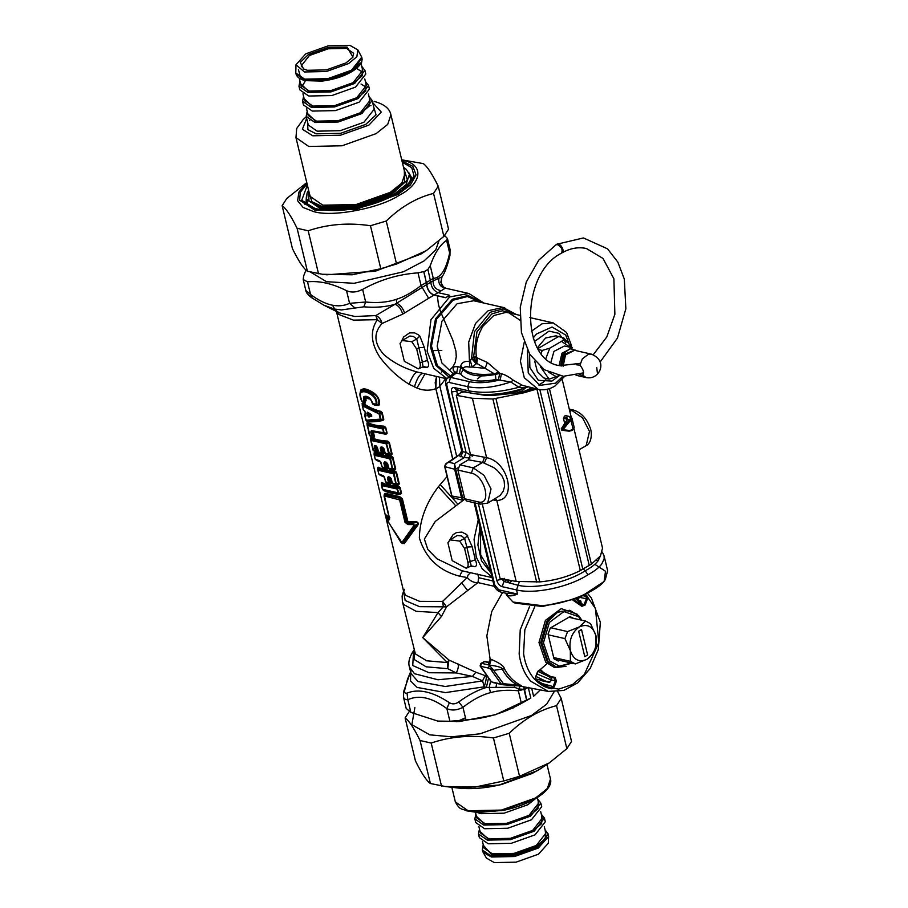 <?xml version="1.0" encoding="UTF-8"?>
<svg xmlns="http://www.w3.org/2000/svg" width="908" height="908" viewBox="0 0 908 908"><rect width="100%" height="100%" fill="white"/><g stroke="black" fill="none" stroke-linecap="round" stroke-linejoin="round"><path stroke-width="1.36" d="M463.784 499.888L435.261 521.453L424.365 539.068L427.838 549.51L436.998 558.829L461.877 570.746L492.125 577.601M467.904 562.37C468.539 565.446 467.961 567.409 466.179 568.238L471.241 565.968L466.179 568.238L452.195 560.656L447.905 542.802L450.028 539.885L459.652 541.066L464.555 548.443L467.904 562.37L475.338 559.839C476.927 563.596 476.87 565.877 475.168 566.671L469.947 566.547M449.449 540.374L453.047 534.71L456.508 532.553L461.9 532.099L466.746 534.585L472.205 546.786L475.338 559.839M506.244 593.299L507.833 595.421C509.978 596.329 513.213 595.886 517.526 594.07L506.289 593.287M475.077 502.964L494.803 585.127L498.753 589.803L517.526 594.07L516.538 589.939C534.664 594.468 568.941 587.181 588.032 574.741L585.195 570.803C567.194 582.595 534.914 589.496 517.832 585.217L503.997 581.472L501.761 578.759M583.311 569.021L585.195 570.803C591.131 567.602 595.41 564.311 598.02 560.906L596.454 560.304M513.236 313.816L502.419 310.763L491.727 313.975L476.95 331.829L473.613 356.708L474.453 358.297L476.598 357.616L476.745 363.336L472.126 357.854L473.613 356.708L476.371 356.776L476.598 357.616L487.312 362.451L498.481 372.042L499.706 373.392L495.416 374.459L495.916 379.521C478.278 382.711 466.53 380.883 460.685 374.051L454.829 372.62L447.837 377.91C445.987 379.158 445.34 381.53 445.896 385.026L461.707 450.913L461.014 453.728L461.968 453.047M524.177 342.543L520.409 361.191L524.291 377.773L538.149 389.282L522.52 385.378L513.27 380.202C508.673 376.661 504.723 374.516 501.432 373.778L500.206 379.85C488.209 382.881 477.926 383.482 469.379 381.666L450.618 377.399L447.837 377.91M538.716 384.981L543.381 382.12L546.275 378.806M513.27 380.202L510.739 381.973L495.916 379.521M521.283 384.867L518.899 387.262L510.739 381.973C494.122 387.546 479.787 389.112 467.745 386.683L469.379 381.666M527.877 386.944L527.775 386.99C506.721 394.14 487.698 396.172 470.696 393.062L470.73 393.062M528.184 386.74C526.254 387.614 523.156 387.795 518.899 387.262C499.525 392.404 482.806 393.584 468.732 390.815L470.696 393.062L456.27 389.782L454.306 387.546L468.732 390.815L467.745 386.683L448.972 382.427L450.618 377.399L456.701 372.734L457.95 366.719L454.511 366.719L453.103 367.876L453.24 370.158L454.636 372.03M472.33 456.156L466.11 452.422L451.56 391.995L456.724 391.144L457.916 389.532M519.251 581.926L516.538 589.939L502.113 586.659C499.593 585.774 497.822 583.674 496.789 580.382L502.941 578.986M502.113 586.659L503.997 581.472L507.3 579.792M505.813 580.484L504.167 578.317M479.764 394.344L489.696 395.139L501.738 394.401L517.923 391.223L522.214 388.84M518.638 389.884L518.82 390.973L523.133 391.961M523.235 391.904L531.748 387.829M474.453 358.297L476.745 363.336L477.619 357.911M469.788 367.138L469.47 361.498L470.344 360.771L472.194 367.07L485.144 368.353L495.416 374.459C479.356 377.433 468.641 375.787 463.25 369.499L463.148 368.569C463.863 366.809 466.076 366.333 469.788 367.138L472.194 367.07L476.745 363.336L485.144 368.353L487.312 362.451M462.705 498.061L461.616 498.231L463.159 499.752L462.683 497.936L451.923 496.029L453.183 497.777L462.615 500.251L464.919 499.309M461.593 498.14L454.658 469.243L455.737 469.027L454.477 463.579L448.927 462.32L461.809 453.137M451.923 496.029L445.011 466.701L454.658 469.243L454.477 463.579L464.283 457.632L458.903 455.691L461.707 450.913M464.351 497.085L462.683 497.936L455.737 469.027M448.972 382.427C447.213 382.257 446.532 383.358 446.94 385.752L462.762 451.673L466.065 452.411L464.283 457.632L470.094 457.927M476.201 363.915L471.524 358.376L472.126 357.854M460.685 374.051L463.25 369.499L460.696 367.331L460.731 365.992L463.148 368.569C468.392 373.767 478.981 375.503 494.917 373.767L498.481 372.042M511.828 580.632L509.706 582.766L505.938 579.542M501.432 373.778L499.706 373.392L498.481 379.465M521.09 391.564L525.789 387.682M444.965 467.053L444.965 467.053C444.965 464.635 446.293 463.057 448.927 462.32L446.623 463.216L461.162 453.557M460.878 456.86L462.762 451.673L461.775 451.072M470.344 360.771L471.524 358.376L474.498 331.613L490.263 312.239L503.236 308.902L515.778 314.395M457.95 366.719L460.696 367.331L459.437 373.358M505.983 593.242L506.403 594.978L512.997 602.038L541.259 605.579C564.47 604.91 599.711 590.518 605.352 579.406L607.634 570.678L604.07 555.832M512.997 602.038L515.12 603.094L542.292 606.499L578.986 598.02L603.548 581.869L605.352 579.406M444.92 466.201L446.623 463.216M460.731 365.992C461.866 362.36 464.783 360.862 469.47 361.498L468.687 342.1L475.531 323.464L488.118 310.752L502.953 307.46L516.414 314.543M449.789 369.987L452.899 366.843L455.237 362.406L456.281 356.538L455.918 351.124L452.786 340.08L440.323 311.126L438.394 304.328L437.361 295.826M446.373 288.506L445.124 288.301L437.962 292.739M444.591 235.535L447.44 238.498L446.6 240.348C440.142 244.627 434.694 253.094 430.233 265.726L427.918 269.46L423.934 271.787L426.783 284.567C427.464 289.788 429.904 293.261 434.103 294.986L445.703 297.62L449.687 295.293L445.737 297.733L433.979 295.066L402.664 314.145L381.984 323.543C373.358 333.1 373.971 343.417 383.789 354.506C393.266 362.735 404.525 368.603 417.555 372.098L446.929 378.84M422.084 367.184L427.305 367.309C429.007 366.514 429.064 364.233 427.475 360.465L424.342 347.412L419.802 336.062L418.44 334.859L414.604 332.873L409.508 332.896L403.685 336.97L401.586 340.999M558.795 375.685L549.113 379.158L543.756 377.944L537.377 371.656L534.699 361.157M570.224 347.287L561.507 341.329L549.771 348.184L542.212 350.42L541.225 353.326M561.507 341.329C564.209 339.921 564.935 338.775 563.709 337.878L572.426 347.775M538.603 349.603L542.212 350.42M537.491 347.741L545.56 338.003L555.923 335.824L563.709 337.878M548.716 379.067L543.756 377.944M558.341 336.664L537.967 348.559M604.206 580.927L605.5 571.257L594.819 564.299M550.725 627.757L567.591 631.582L579.27 626.94C587.238 623.455 592.799 626.35 595.954 635.623L596 646.371L593.355 653.397L587.033 659.265C594.513 653.726 597.487 645.849 595.954 635.623L590.552 623.66L585.592 621.072L579.27 626.94C571.79 632.479 568.817 640.356 570.337 650.582C573.493 659.855 579.066 662.749 587.033 659.265L575.354 663.907L554.47 659.174M567.591 631.582L564.935 638.608L570.337 650.582L570.383 661.33L575.354 663.907M553.687 657.54L570.383 661.33M568.726 617.247L585.592 621.072M548.228 634.817L564.935 638.608M587.635 654.997L581.517 629.539L578.668 631.196L584.786 656.666L587.635 654.997L581.517 629.539M503.429 683.713L501.25 684.11L502.748 684.711L503.429 683.713L517.39 685.029C511.136 681.602 506.085 676.278 502.215 669.06L493.657 670.376L503.429 683.713M502.828 684.745L521.782 686.153L519.387 684.541L517.39 685.029L521.544 686.085M519.387 684.541C513.236 681.17 508.253 675.927 504.451 668.833L502.215 669.06C502.192 667.528 497.947 666.188 489.457 665.065L488.413 668.061L493.657 670.376L491.648 667.959L490.74 669.344L501.25 684.11L491.5 681.897L480.616 666.29L488.413 668.061M480.094 665.939L480.616 666.29L481.49 663.317L489.287 665.087L491.648 667.959M559.498 660.32L558.261 661.035L553.994 658.822L548.046 634.034L550.327 627.984L570.111 616.566M568.885 617.156L570.712 617.701M569.963 616.521L574.231 618.745M502.567 592.47L491.727 611.572L486.847 635.884L490.116 659.185L488.243 664.815L489.457 665.065L491.262 659.412L490.116 659.185M504.451 668.833C504.019 666.063 499.616 662.931 491.262 659.412M521.782 686.153L521.169 686.051M536.991 673.963L551.644 680.171L549.295 682.385L540.385 680.41M554.198 686.981L551.848 688.786C545.856 687.81 540.555 685.052 535.924 680.489L535.482 677.243L537.706 671.318L540.986 670.025C544.982 674.292 549.669 676.732 555.049 677.357L556.434 681.068L554.198 686.981L553.165 686.596L551.474 687.878L548.364 687.197L536.038 679.944M551.644 680.171L550.702 677.391L537.956 671.398M554.436 678.026L553.006 677.822L554.402 678.026L555.39 680.682L551.689 680.047M548.364 687.197L535.947 679.808L535.686 677.402L537.922 671.477L539.397 670.195L553.006 677.822L549.465 677.209M540.986 670.025L538.762 670.365M555.049 677.357L554.402 678.026L555.049 677.357M556.434 681.068L555.39 680.682L553.165 686.596L539.409 682.782M551.848 688.786L551.474 687.878L545.538 686.232M535.924 680.489L535.799 679.717L535.924 680.489M585.955 594.91L586.931 595.852L586.023 596.386L586.341 598.712L580.223 597.509M586.931 595.852L587.385 599.11L585.149 605.023L581.767 605.557L574.004 599.882L581.983 605.738M580.314 604.047L584.105 604.637L586.341 598.712L587.385 599.11M585.149 605.023L581.88 606.317L572.993 600.222M580.564 603.548L580.677 600.846M439.881 386.32L445.737 378.568M582.266 604.07L577.477 598.61M536.038 676.46L546.003 681.284L550.691 681.863M580.621 603.423L576.092 599.132M433.15 350.59L441.799 350.454M368.818 417.044L367.717 415.728L367.059 412.947L367.649 412.175L371.281 414.536L371.712 416.363L368.818 417.044L369.601 414.899L370.714 414.615L369.931 414.105L369.42 414.74L367.967 412.72L371.633 415.353L368.761 416.068L367.967 412.72M369.216 413.549L369.488 414.672M369.601 414.899L367.717 415.728M370.714 414.615L371.712 416.363M420.029 362.996C420.676 366.083 420.098 368.035 418.304 368.864L423.378 366.605L418.304 368.864L404.332 361.293L400.042 343.44L402.165 340.511L411.789 341.703L416.693 349.069L420.029 362.996L422.39 361.951L416.761 339.024L413.288 336.414L409.883 336.028L402.165 340.511M514.734 685.676L514.541 687.254L518.65 688.956L520.239 686.164M367.059 412.947L368.058 412.936M513.02 708.161L511.908 708.183M465.475 717.819L456.542 721.712M447.02 378.727L433.774 368.376L427.123 351.271L430.971 319.695L449.642 296.927L468.88 293.488L446.032 288.301L443.433 286.962L441.299 284.147L441.379 277.439L442.071 276.77L433.093 280.958C433.059 286.44 435.681 289.663 440.959 290.639M430.335 280.22L433.275 278.37L433.093 280.958L430.608 282.32M523.678 686.811L524.018 689.354L518.65 688.956L518.343 690.784L524.018 689.354M523.973 686.868L526.844 700.409L530.828 698.082L528.252 687.379L524.268 689.694M332.532 305.167L335.166 310.014L339.308 312.874L323.85 305.179L311.58 297.665C308.005 295.032 306.087 292.626 305.826 290.458L310.536 294.476C325.507 305.576 338.514 308.527 349.569 303.329L365.652 302.024C377.353 303.204 387.512 302.33 396.138 299.39C404.026 296.973 412.334 292.342 421.051 285.509L426.351 282.547L426.624 284.647L395.025 304.237C398.737 305.78 401.279 309.083 402.664 314.145M426.351 282.547L423.718 271.606L418.009 272.854L421.051 285.509L428.451 297.938M427.918 269.46L430.767 282.24C431.448 287.461 433.888 290.935 438.087 292.66L449.687 295.293M411.789 341.703L416.761 339.024L419.802 336.062M422.992 366.775L422.39 361.951L427.475 360.465M477.767 573.935L478.675 577.715L477.96 582.595L446.52 606.85L441.39 616.577L422.731 637.62L447.383 662.579L447.757 668.685L456.27 672.93L472.466 676.415L482.591 680.909L484.236 686.811L486.382 687.458L514.541 687.254M459.652 541.066L464.624 538.399L466.837 547.07L472.205 546.786M450.028 539.885L457.223 535.493L461.4 535.879L464.624 538.399L467.665 535.436M464.555 548.443L466.837 547.07L471.241 565.968L475.168 566.671M365.686 416.477L364.959 416.409L365.867 420.2L380.339 419.156L379.09 413.957L362.428 405.853L363.336 409.644L365.118 411.744L366.038 415.58L364.812 416.148L366.56 420.903L380.861 419.768L379.805 413.889L362.712 404.911L363.189 409.383L364.925 411.472L366.038 415.58L365.686 416.477L365.754 414.332L364.812 414.536M364.21 410.314L364.607 410.893L364.21 410.314M370.782 432.06L371.417 430.608L384.027 433.422L383.414 428.905L382.722 427.986L367.286 424.479L370.021 435.897L372.314 436.873L372.802 436.203L371.951 431.255L385.605 433.786L383.607 432.787L382.688 428.973L367.127 425.443L370.021 435.897L371.781 436.215L370.782 432.06L372.62 432.344L373.063 431.663L385.934 434.308L386.581 433.241L371.417 430.608M382.574 447.224L384.118 448.904L385.196 453.364L388.624 453.694L386.275 443.899L370.714 440.357L373.063 450.164L375.367 451.14L374.289 446.679L374.822 445.465L377.376 447.451L378.5 452.116L381.36 452.774L380.248 448.098L381.031 446.986L382.574 447.224L383.687 448.575L385.639 454L389.044 454.329L389.35 453.625L386.297 442.9L370.861 439.404L373.608 450.822L375.901 451.798L376.389 451.128L375.356 446.123L377.104 447.133L379.022 452.774L381.859 453.421L382.257 452.729L381.508 447.621L383.88 448.722M380.248 448.098L382.518 448.461L381.031 446.986M376.094 445.862L377.104 447.133M374.289 446.679L376.445 446.52L374.822 445.465M386.161 462.149L387.705 463.829L388.772 468.29L392.211 468.619L389.861 458.812L374.3 455.283L375.208 459.096L379.669 460.787L380.963 462.365L382.086 467.041L384.947 467.688L383.823 463.023L384.606 461.911L386.161 462.149L389.226 468.925L392.631 469.243L390.576 458.744L389.884 457.825L374.448 454.318L375.061 458.835L380.191 461.434L382.597 467.688L385.435 468.335L385.832 467.643L385.094 462.547L387.455 463.647M383.823 463.023L386.104 463.375L384.606 461.911M379.669 460.787L380.679 462.059M389.736 477.063L391.28 478.754L392.358 483.215L395.797 483.533L393.436 473.738L377.876 470.208L378.795 474.021L383.255 475.701L384.549 477.29L385.673 481.966L388.533 482.613L387.41 477.937L388.193 476.825L389.736 477.063L391.916 482.874L392.812 483.851L396.206 484.168L394.163 473.67L393.47 472.75L378.034 469.243L378.636 473.76L383.778 476.359L386.184 482.613L389.021 483.26L389.419 482.568L388.669 477.472L391.042 478.561M387.41 477.937L389.691 478.3L388.193 476.825M383.255 475.701L384.266 476.984M490.604 681.216L489.185 687.504L490.547 692.622C498.458 690.33 507.731 689.717 518.343 690.784L521.385 703.439L526.697 700.499L524.064 689.558M530.828 698.082L495.462 714.71L459.346 721.542L437.758 721.077L410.87 712.405L406.171 708.41L403.549 697.526L405.445 699.546L407.84 699.75L410.87 712.405M521.385 703.439C503.917 713.075 485.451 718.591 465.997 719.953L449.903 721.258L437.758 721.077M411.233 670.66L407.544 679.002L404.786 689.705C404.264 692.588 405.002 693.723 407.034 693.088C418.656 688.457 432.776 691.658 449.392 702.701L446.872 708.615C451.673 710.805 457.03 710.374 462.955 707.309L465.997 719.953M430.233 265.726L433.275 278.37C440.686 278.064 446.134 269.608 449.642 252.992L449.959 255.364C446.123 271.39 443.002 275.283 442.003 276.895L440.823 282.252L443.433 286.962M446.6 240.348L449.642 252.992L450.13 249.757L447.44 238.498M418.009 272.854C398.555 274.227 380.089 279.732 362.621 289.38C356.696 292.387 351.339 292.819 346.538 290.685C332.532 283.591 319.525 280.64 307.506 281.821L303.215 279.562L303.635 275.998L305.962 270.051M310.672 272.207L326.528 281.707L354.131 283.296L403.527 271.742L424.025 260.948L435.726 249.984L438.916 240.926M539.5 670.217L547.115 663.612M439.517 377.161L439.778 385.9L456.724 456.508M388.76 520.239L386.377 518.525L386.32 519.149L401.858 542.541L413.991 525.426L413.106 524.597L407.896 524.574L405.002 522.304L399.611 499.865L384.447 495.995L389.6 518.808L388.76 520.239L389.044 519.104L386.66 517.447L386.014 518.105L386.082 515.528M426.624 284.647C427.305 289.89 429.756 293.363 433.979 295.066M424.342 347.412L418.974 347.707L416.693 349.069M427.305 367.309L423.366 366.616M449.392 702.701C452.343 704.46 455.453 704.211 458.722 701.941C468.346 694.926 477.574 690.091 486.382 687.458L488.345 678.866M494.429 586.33L477.96 582.595C474.055 582.902 470.48 581.222 467.245 577.545L442.605 601.402L443.342 606.714L438.031 612.594L422.731 637.62L448.927 660.025L475.883 672.215L486.166 676.006C485.076 676.063 483.885 677.686 482.591 680.909L445.249 686.493L417.986 681.511L411.018 673.566L409.429 666.937C407.964 662.568 409.338 657.142 413.56 650.661L414.014 650.049M447.076 476.564L438.371 486.767C426.022 503.043 419.689 520.114 419.36 537.967C425.591 558.102 439.086 570.871 459.857 576.274L467.245 577.545L468.085 575.025L470.503 572.698M366.56 420.903L366.877 421.13C370.566 421.539 375.799 421.164 382.574 420.018L380.339 419.156L383.255 419.417L381.632 412.652L380.668 412.096C373.177 410.223 367.173 407.397 362.667 403.606L362.281 405.592L362.19 403.595M366.151 420.086L367.445 421.721C371.122 422.106 376.309 421.698 382.994 420.517L383.812 419.36L382.189 412.595L379.09 413.957L380.793 411.347C373.358 409.429 367.399 406.58 362.905 402.823L362.667 403.606M362.428 405.853L362.712 404.911M363.336 409.644L363.733 410.223L363.336 409.644M364.959 416.409L364.857 414.502M366.946 423.026L369.329 435.08L373.426 437.293L372.62 432.344L373.506 432.208M367.127 425.443L366.946 423.4M370.532 437.951L372.916 449.993L377.002 452.207L376.616 446.52M378.227 451.809L379.283 452.922L383.097 453.784L383.664 453.149L382.836 448.019L384.617 452.922L386.275 454.76L390.622 454.692L388.624 453.694L391.598 454.148L388.783 442.4L387.557 441.912C380.509 441.606 374.947 440.346 370.861 438.121L370.566 440.096L370.521 438.326M381.803 466.735L382.87 467.847L386.683 468.71L387.251 468.074L386.422 462.944L388.204 467.836L389.861 469.686L394.208 469.606L392.211 468.619L395.184 469.073L392.358 457.326L391.132 456.826C384.095 456.531 378.522 455.271 374.436 453.035L374.141 455.022L374.107 453.24M382.086 467.041L382.597 467.688M385.389 481.66L386.445 482.772L390.258 483.635L390.837 482.999L389.997 477.869L391.791 482.761L393.436 484.6L397.783 484.531L395.797 483.533L398.76 483.987L395.945 472.239L394.719 471.751C387.671 471.456 382.109 470.185 378.023 467.961L377.728 469.947L377.694 468.165M385.673 481.966L386.184 482.613M382.313 489.037L384.935 490.797L398.442 493.464L398.748 492.76L397.136 488.027L381.701 484.52L382.461 489.299L398.022 492.828L397.114 489.015L381.542 485.485L382.313 489.037M381.542 485.485L381.36 483.442M362.621 289.38L365.652 302.024L363.858 306.825C375.662 307.835 386.048 306.972 395.025 304.237L375.776 315.587C378.976 316.801 381.042 319.446 381.984 323.543L377.342 319.684C370.033 330.569 370.77 342.929 379.578 356.776C387.852 367.99 397.693 377.149 409.111 384.243L416.976 388.045C423.332 390.678 429.62 390.894 435.829 388.703L452.74 459.153M307.506 281.821L310.536 294.476L312.17 297.96M323.85 305.179L334.178 309.004L341.374 309.934L363.858 306.825M346.538 290.685L349.569 303.329L354.529 307.574M441.39 616.577L438.031 612.594L416.102 611.311L403.719 604.535L402.403 601.652L415.365 653.885L426.681 660.797L447.383 662.579L448.927 660.025L447.757 668.685L426.147 666.824L414.332 659.594L414.139 650.548M413.56 650.661L412.754 665.541L429.064 672.737L456.27 672.93C458.188 669.139 458.767 666.12 458.018 663.873M409.429 666.937L414.502 673.713L437.996 679.774L472.466 676.415L475.883 672.215M410.677 672.181L410.541 680.921L417.169 687.424L445.453 692.611L484.236 686.811C485.984 681.011 486.62 677.402 486.166 676.006M458.722 701.941L462.955 707.309C472.557 699.773 481.762 694.881 490.547 692.622M407.034 693.088L407.84 699.75C418.894 694.552 431.902 697.503 446.872 708.615L449.903 721.258M404.786 689.705L403.651 691.555L403.549 697.526M403.595 591.187L405.161 600.506L419.553 606.669L446.52 606.85L442.605 601.402L419.666 601.368L405.774 595.432L403.719 591.732L404.491 589.326M540.271 689.921L533.609 696.3L531.691 688.309M436.555 376.491L435.193 382.62L435.795 388.227L452.808 459.108M389.487 518.457L389.044 519.104L389.487 518.457L389.044 519.104L386.66 516.47C386.002 514.972 385.968 515.313 386.57 517.492M386.377 518.525L386.547 519.41M401.858 542.541L402.936 543.052L401.166 542.382L402.936 543.052L414.729 525.8L413.106 523.439L407.964 523.405L405.921 522.191L400.541 499.74L398.998 498.083L384.72 494.849L384.095 496.006M413.991 525.426L417.464 524.506C418.44 522.69 417.464 522.123 414.513 522.792L408.634 522.883L407.045 521.317L401.654 498.855L399.611 497.607L384.844 494.258L384.447 495.995M413.106 524.597L414.502 521.839L408.679 521.896L407.896 524.574M405.002 522.304L407.783 521.215L402.38 498.753L399.611 499.865M398.896 499.275L399.69 496.619L385.071 493.305L384.844 494.258M366.253 420.291L367.445 421.721M382.994 420.517L382.574 420.018L383.812 419.36M365.005 415.467L364.755 414.298M371.962 436.737L373.869 437.838L374.448 436.498L371.781 436.215L372.314 436.873M385.934 434.308L387.126 433.184L385.741 427.418L383.971 426.987C376.922 426.692 371.361 425.421 367.275 423.196L367.286 424.479M387.126 433.184L385.196 427.475L382.688 428.973L383.982 426.17C377.002 425.841 371.474 424.581 367.411 422.402L367.275 423.196M373.983 450.924L377.456 452.763L378.034 451.424L375.367 451.14L375.901 451.798M378.545 451.991L379.283 452.922L378.545 451.991M381.859 453.421L383.505 454.329L384.368 453.103L381.36 452.774L381.859 453.421M386.275 454.76L390.951 455.214L390.622 454.692L392.142 454.091L389.328 442.344L386.275 443.899L387.568 441.084C380.588 440.755 375.061 439.506 370.986 437.327L370.861 438.121M382.518 448.461L383.278 448.541L384.368 453.103M376.445 446.52L377.24 447.179M376.23 446.952L376.99 447.099L378.034 451.424M382.12 466.905L383.301 468.392L387.08 469.243L384.947 467.688L387.954 468.029L386.865 463.466L386.127 463.386M389.861 469.686L394.537 470.14L394.208 469.606L395.729 469.005L392.914 457.257L389.861 458.812L391.144 456.009C384.163 455.68 378.636 454.431 374.573 452.241L374.436 453.035M374.107 452.876L375.061 458.937L380.373 461.548M385.707 481.83L386.887 483.306L390.667 484.168L388.533 482.613L391.541 482.954L390.44 478.391L389.714 478.3M393.436 484.6L398.124 485.054L397.783 484.531L399.316 483.93L396.49 472.183L393.436 473.738L394.73 470.934C387.75 470.605 382.223 469.345 378.159 467.166L378.023 467.961M377.694 467.79L378.636 473.851L383.959 476.473M381.36 483.079L382.949 489.934L391.246 492.681L400.019 493.827L398.022 492.828L400.995 493.282L399.611 487.528L398.385 487.029C391.337 486.733 385.775 485.474 381.689 483.238L381.701 484.52M383.165 490.036L383.778 490.592C387.818 492.635 393.334 493.884 400.349 494.349L400.019 493.827L401.54 493.226L400.156 487.46L397.114 489.015L398.396 486.211C391.416 485.882 385.889 484.634 381.825 482.443L381.689 483.238M436.385 376.445L435.829 388.703M389.736 517.39L389.191 518.468L389.43 517.537L386.275 515.04L386.07 515.608M386.66 517.447L386.899 515.574M402.936 543.052L417.464 524.506L418.009 524.801C418.656 522.463 417.487 521.476 414.502 521.839M378.341 451.741L379.283 452.922M381.916 466.655L383.301 468.392M387.08 469.243L387.954 468.029M385.503 481.581L386.887 483.306M390.667 484.168L391.541 482.954M401.813 543.086L404.287 543.642L418.009 524.801M359.977 393.55L360.714 390.134C363.314 387.818 367.785 388.828 374.13 393.187C378.568 396.705 380.202 400.666 379.067 405.07L374.743 405.252L372.779 404.06M372.042 402.868L371.656 400.893M370.646 399.248L366.14 398.226L365.288 403.107L362.258 401.257M404.287 543.642L403.413 543.234M379.067 405.07L376.786 404.332C377.285 400.837 375.912 397.647 372.689 394.764C367.127 390.588 363.098 389.68 360.589 392.029L360.816 390.826C363.302 388.726 367.638 389.714 373.79 393.766C378.069 397 379.623 400.689 378.466 404.832L378.046 405.592M370.203 398.805L373.109 403.788L376.014 404.083C376.525 400.893 375.265 398.022 372.246 395.468C366.934 391.643 363.098 390.769 360.737 392.858C359.681 394.481 359.977 397.136 361.611 400.814L363.597 401.631L363.699 396.921C365.186 395.65 367.343 396.138 370.146 398.385L373.563 404.423L377.705 405.059L374.743 405.252M376.445 404.718L376.014 404.083L376.445 404.718M367.978 397.329L365.413 397.727L365.413 400.428L366.162 400.201M361.566 400.882L364.834 402.562L364.131 402.289L365.413 400.428L365.288 403.107M363.643 402.108L361.52 400.871C360.26 397.647 359.738 395.218 359.977 393.595L361.554 400.848M366.14 398.226L364.585 397.522L366.56 396.909L370.124 398.771L373.109 403.788M367.649 397.193L370.089 398.703M363.779 401.018L364.71 400.746L364.585 397.522L363.699 396.921M372.45 402.982L372.008 402.403L372.45 402.982M363.597 401.631L364.131 402.289M522.577 392.358L524.177 392.721L492.908 398.987L472.387 398.283L456.304 395.298L461.219 392.415L463.92 391.881L484.929 395.321L494.043 395.332L522.577 392.358L536.764 388.635M464.771 498.81L466.723 501.046L480.128 504.122L478.175 501.874L464.771 498.81L457.893 470.072L471.309 473.147C484.94 475.429 492.238 505.915 478.175 501.874M494.383 499.23L494.781 500.251L493.146 499.945M456.304 395.298L470.469 454.545L486.597 457.7C508.162 461.298 517.424 500.036 496.824 500.478L494.781 500.251M470.469 454.545L468.483 459.8L459.891 464.817L457.893 470.072M468.483 459.8L482.636 462.433L484.486 457.155M524.177 392.721L536.9 388.999L580.314 570.587L591.392 564.118L600.438 555.957L602.526 548.148L573.992 428.758M459.891 464.817L473.295 467.892L482.636 462.433L493.623 467.518L497.448 470.537L502.158 476.155L504.122 480.707L504.587 486.348L503.259 491.103L500.138 495.484L487.687 503.134L491.001 488.913L484.043 475.315L473.295 467.892L471.309 473.147M525.13 390.883L524.086 391.745M495.484 498.583L496.824 500.478L516.175 581.438L539.761 581.903C554.527 580.541 568.045 576.773 580.314 570.587M482.386 504.417L500.092 578.453L516.175 581.438M566.887 419.78L566.706 418.997L563.437 418.248L564.651 423.332M563.437 418.248L565.094 415.637L569.645 416.67L570.882 419.973L571.961 418.157L569.997 416.613L565.309 415.535M562.971 429.722L570.882 419.973L573.118 429.314L569.838 430.517L562.971 429.722L562.461 430.313L562.971 429.722L561.416 428.894L567.636 419.258L567.103 417.941L563.652 417.158M567.103 419.984L567.103 417.941M572.017 430.449L569.157 431.198L562.461 430.313L562.166 429.064L570.076 419.201M567.636 419.258L570.235 420.461M559.112 365.504L561.973 353.223L572.494 347.798L564.47 345.982L553.948 351.396L550.974 362.076M576.694 364.834L579.974 365.164C583.606 369.749 584.423 373.131 582.414 375.333L579.179 374.459M582.777 375.197L586.069 377.569C590.177 378.364 593.775 377.41 596.851 374.698C601.437 370.543 604.705 359.716 591.38 354.143L588.69 354.097L582.357 358.785L579.974 365.164M405.116 717.944L415.444 760.938C421.618 773.412 426.601 780.937 430.392 783.513L445.374 786.532L475.145 787.054L503.77 780.982L519.546 776.283L549.192 762.97L566.864 748.657L571.518 741.427L561.201 698.434L556.547 705.664C539.579 709.92 523.803 719.125 509.218 733.289L493.453 737.988C471.502 734.731 450.754 736.411 431.186 743.039L420.064 740.519C413.9 728.046 408.918 720.521 405.116 717.944L409.78 710.714M414.865 707.559L411.869 724.72L429.802 734.844L451.651 736.819L480.071 733.8L531.589 715.447L546.707 704.131L554.005 691.941M557.716 691.714L561.201 698.434M566.864 748.657L556.547 705.664M509.218 733.289L519.546 776.283M503.77 780.982L493.453 737.988M431.186 743.039L441.504 786.044M430.392 783.513L420.064 740.519M401.722 159.819L423.264 163.599C427.066 166.175 432.049 173.7 438.224 186.174L433.559 193.404C416.602 197.66 400.825 206.865 386.24 221.03L370.464 225.729C348.524 222.46 327.765 224.151 308.198 230.78L297.086 228.26C290.912 215.786 285.929 208.261 282.138 205.685L286.792 198.455L306.768 182.61M304.929 204.425L306.337 202.586M425.931 250.892L420.835 254.081L375.333 271.186L326.835 274.795L322.397 274.273L352.168 274.795L380.793 268.723L396.558 264.024L426.215 250.71L443.876 236.398L448.541 229.168L438.224 186.174M282.138 205.685L292.455 248.678C298.63 261.152 303.613 268.677 307.403 271.254L322.397 274.273M307.403 271.254L297.086 228.26M308.198 230.78L318.526 273.773M380.793 268.723L370.464 225.729M386.24 221.03L396.558 264.024M443.876 236.398L433.559 193.404M304.146 69.269L301.24 65.887L309.401 55.502L328.231 48.794L346.606 48.408L353.655 53.3L352.599 57.635M307.347 70.291L326.415 69.893L345.959 62.936L352.985 57.147L347.106 47.08L328.038 47.477L308.493 54.435L300.264 62.391L303.578 69.008L307.347 70.291M349.977 45.4L328.163 45.854L305.792 53.822L295.974 64.763L304.475 71.97L326.301 71.516L348.661 63.549L356.867 56.705L357.843 49.917L349.977 45.4M307.188 111.389L306.178 116.326L315.053 122.489L338.185 122.013L361.883 113.568L372.155 100.493L369.011 96.543M357.843 49.917L361.747 57.159L351.475 70.222L327.777 78.667L304.645 79.144L295.781 72.992L295.974 64.763M299.958 81.277L298.959 86.226L307.823 92.378L330.955 91.901L354.653 83.457L364.925 70.381L361.781 66.432M298.959 86.226L299.833 89.869L308.709 96.032L331.829 95.556L355.527 87.111L365.799 74.036L364.925 70.381M303.578 96.327L302.568 101.276L311.444 107.439L334.564 106.951L358.263 98.518L368.534 85.443L365.391 81.493M302.568 101.276L303.442 104.931L312.318 111.082L335.438 110.606L359.148 102.161L369.408 89.086L368.534 85.443M548.625 836.484L548.296 843.237L538.478 854.178L516.107 862.146L494.293 862.6L486.427 858.083L483.079 852.226L491.398 857.004L514.518 856.528L538.228 848.083L548.625 836.484L548.273 834.1L545.05 829.821M535.731 798.495L527.82 804.738L504.122 813.182L480.99 813.67L477.313 812.512M548.273 834.1L538.001 847.175L514.303 855.62L491.183 856.096L482.307 849.933L483.079 852.226M541.293 814.181L544.437 818.131L545.311 821.774L535.05 834.849L511.34 843.294L488.22 843.77L479.345 837.619L478.471 833.964L479.481 829.027M542.167 817.836L544.539 820.038M544.437 818.131L534.176 831.206L510.466 839.65L487.346 840.127L478.471 833.964M537.684 799.131L540.827 803.069L541.701 806.724L531.43 819.799L507.731 828.244L484.611 828.72L475.735 822.557L474.861 818.914L475.871 813.965M540.827 803.069L530.556 816.144L506.857 824.589L483.726 825.066L474.861 818.914M580.348 363.348L559.85 365.674C520.874 361.316 520.25 273.739 561.428 253.184C563.039 249.927 561.7 247.067 557.433 244.604L556.048 244.74L538.75 260.176L526.288 282.025L520.239 307.29L521.43 332.544L529.784 354.37L544.391 369.772L563.346 376.298L583.594 372.848M600.12 362.031L617.44 338.094L625.862 308.765L624.307 279.108L617.86 262.14L607.543 248.837L583.447 237.941L556.944 244.207C559.873 242.141 565.412 251.096 562.041 252.821C570.394 248.179 578.521 246.749 586.443 248.52L603.048 258.485L613.887 278.801L614.875 314.236L606.805 336.947L593.265 354.733M478.244 519.785L474.055 539.42L476.28 557.126L482.25 568.873L491.966 576.955M479.923 526.788L477.903 544.959L481.456 560.645L491.08 573.254M490.661 571.472L480.661 554.958L480.491 529.114M487.358 557.728L484.974 547.83M498.753 589.803L500.717 592.05L506.414 593.344M494.803 585.127L493.759 584.4C494.837 588.327 497.164 590.881 500.717 592.05M496.789 580.382L478.38 503.713M600.37 556.048L598.02 560.894M476.371 356.776C474.998 345.721 477.267 335.449 483.181 325.972L493.657 315.587L505.926 312.386L508.741 312.795L519.909 320.127M529.841 317.584L553.222 322.896L541.985 323.816L531.384 331.25M457.541 394.571L456.724 391.144L458.551 390.304M588.032 574.741C594.365 571.314 598.917 567.772 601.675 564.129L604.149 558.919L604.081 555.844L602.367 552.121M454.681 469.345L457.882 467.858M451.56 391.995C451.038 388.817 451.946 387.33 454.306 387.546M466.065 452.411L464.181 457.609M446.94 385.752L445.896 385.026M453.103 373.676L441.89 362.973L437.168 346.175L441.946 321.25L457.133 303.726L473.738 300.752L504.723 307.778M451.458 376.752L437.463 365.686L431.459 346.05L436.612 319.151L453.001 300.242L467.438 296.53L481.183 302.432M482.568 302.75L468.029 295.52L452.4 299.254L435.511 318.856L430.369 346.663L435.976 365.47L448.972 377.002M483.476 374.482L477.358 378.863M540.601 366.968L549.113 379.158M549.771 348.184L545.935 358.354M548.795 372.291L556.672 376.922M559.226 375.764L551.905 381.088L538.319 380.316L529.863 367.49L529.591 354.063M534.494 341.51L549.068 331.102L558.806 333.327L565.877 342.668M570.303 347.299L565.741 335.052L552.041 327.016L536.492 333.996L533.189 337.946M527.48 350.25L528.229 373.063L539.715 385.389L555.571 383.187L562.937 376.264M534.767 606.737L524.835 629.766L523.598 653.499C525.028 663.998 528.683 672.556 534.54 679.195L545.277 687.015L558.76 689.104L572.585 684.484L584.253 674.599L598.815 642.648L595.455 608.542L586.057 594.865M529.58 606.521L520.227 629.891L519.16 653.976C520.693 665.121 524.563 674.213 530.794 681.261L548.284 691.419L563.834 690.42L577.726 682.839L590.245 668.39L598.315 649.572L600.347 622.32L591.426 598.111L587.975 593.889M555.809 666.665L547.127 661.41L540.669 642.58L546.854 621.276L556.593 611.969L569.736 610.29L557.671 612.208L547.933 621.515L541.747 642.83L548.194 661.66L555.809 666.665M566.059 666.279L554.731 667.652L545.697 662.182L538.977 642.58L545.413 620.391L561.235 608.61L577.25 614.251M578.419 615.533L569.736 610.29L578.691 615.692L581.824 620.221M581.052 620.039L578.6 616.68L563.925 611.572L549.363 622.411L543.438 642.83L549.624 660.888L559.419 666.177L571.302 662.999M580.189 600.551L580.972 601.471M584.979 595.387L586.023 596.386L583.787 595.943M491.103 681.681L492.999 682.498L491.103 681.681L480.094 665.927L480.911 663.385L484.395 661.614L489.877 662.863M480.911 663.385L485.269 661.467L490.014 662.534M438.836 278.62C438.292 283.705 440.38 286.928 445.124 288.301M528.229 687.288L524.245 689.615M438.087 292.66L434.103 294.986M430.767 282.24L426.783 284.567M430.494 280.175L426.51 282.502M495.961 687.549L496.631 683.384M396.138 299.39L396.932 303.283C400.485 305.167 403.039 308.425 404.605 313.044M478.675 577.715L492.93 580.95M370.714 440.357L370.861 439.404M373.063 450.164L373.608 450.822L373.063 450.164M378.5 452.116L379.022 452.774M385.196 453.364L385.639 454M374.3 455.283L374.448 454.318M375.208 459.096L375.753 459.754L375.208 459.096M388.772 468.29L389.226 468.925M377.876 470.208L378.034 469.243M378.795 474.021L379.328 474.68L378.795 474.021M392.358 483.215L392.812 483.851M382.461 489.299L383.006 489.957L382.461 489.299M439.926 386.513L435.942 388.84M336.562 311.512L338.571 314.384L353.428 320.138L377.342 319.684L375.776 315.587L354.926 316.495L339.308 312.874M459.857 576.274C460.98 572.71 462.172 570.973 463.432 571.075M461.377 582.618L467.461 590.189M416.976 388.045L424.978 373.858M414.411 386.99C417.226 377.694 420.245 373.188 423.491 373.472M438.371 486.767L455.544 505.586M440.108 484.463L457.768 504.019M409.111 384.243C412.232 376.298 415.047 372.257 417.555 372.098M382.189 412.595L380.793 411.347M362.905 402.823L362.122 403.311M365.742 413.537L365.073 413.435M370.793 436.532L373.869 437.838M374.448 436.498L373.449 432.321M385.741 427.418L383.982 426.17M367.411 422.402L366.877 423.139M374.38 451.446L377.456 452.763M379.714 453.467L383.505 454.329M390.951 455.214L392.142 454.091M389.328 442.344L387.568 441.084M370.986 437.327L370.464 438.065M394.537 470.14L395.729 469.005M392.914 457.257L391.144 456.009M374.573 452.241L374.051 452.979M376.525 460.39L380.827 462.093M398.124 485.054L399.316 483.93M396.49 472.183L394.73 470.934M378.159 467.166L377.626 467.904M380.111 475.304L384.402 477.018M400.349 494.349L401.54 493.226M400.156 487.46L398.396 486.211M381.825 482.443L381.292 483.181M385.071 493.305L384.277 494.644M402.38 498.753L399.69 496.619M408.679 521.896L407.783 521.215M360.737 392.858L360.714 390.134M372.246 395.468L374.13 393.187M472.387 398.283L486.597 457.7L484.418 462.887M492.908 398.987L536.696 582.153M495.972 398.748L539.761 581.903M547.138 389.271L589.269 565.514M549.442 388.635L591.392 564.118M539.829 389.464L582.822 569.282M569.861 411.506L571.779 410.393L582.527 417.816L589.485 431.414L586.171 445.635L579.02 449.812M569.475 409.86L573.527 410.076L569.293 409.111M571.961 418.157L574.185 427.498L573.118 429.314M561.677 430.131L562.461 430.313L561.178 428.928L567.33 419.428M561.723 430.142L561.416 428.894M567.057 420.041L567.557 419.337L567.057 420.041M568.022 422.912L565.593 422.016M569.157 431.198L569.838 430.517L569.157 431.198M596.772 367.683L597.487 373.835L596.851 374.698M577.261 350.931L570.19 348.57L563.232 353.779L560.531 365.822M563.153 366.23L565.48 354.96L574.503 350.306L591.38 354.143M561.746 366.038L564.231 354.392L575.07 350L576.251 350.704M458.404 788.053C471.263 789.438 485.632 788.258 501.5 784.512L532.133 773.514L541.474 768.111L537.4 770.654L499.162 785.023L458.404 788.053L445.374 786.532M401.994 160.954L412.799 166.289L416.091 174.869L410.337 185.039L397.783 194.505L355.902 209.419L315.042 210.27L299.617 200.237L300.31 192.246L307.04 183.745M306.859 182.962L298.959 192.019L297.597 200.679L303.113 207.467L313.714 211.598C332.283 217.409 379.328 208.443 399.27 195.299C422.912 182.996 424.32 163.678 401.813 160.16L401.801 160.16M307.358 185.062L301.717 200.293L316.438 209.453L355.959 208.636L396.467 194.21L408.282 185.391L414.071 175.88L411.721 167.651L402.301 162.26M408.634 172.361L410.938 176.458C411.619 177.185 411.029 179.251 409.19 182.656L401.915 189.954C395.65 194.698 387.398 198.909 377.183 202.586C363.79 207.262 350.465 209.907 337.243 210.52C318.254 210.713 314.384 208.17 310.479 206.354L307.301 203.88L306.109 201.633L306.337 196.82M309.378 193.483L311.875 201.712L322.329 206.536L356.311 205.832L391.132 193.427L404.548 181.793L404.332 170.693M405.013 173.542L401.824 183.11L390.236 192.36L356.118 204.516L322.839 205.197L310.059 196.332L295.963 137.607L308.731 146.46L342.021 145.779L376.128 133.624L387.727 124.373L390.917 114.805L405.013 173.542M403.651 167.878L407.351 179.988L392.494 193.733L356.254 206.649L320.887 207.376L308.947 201.213L308.709 190.669M308.584 190.169L307.052 193.166L306.552 199.113L320.388 208.715L356.435 207.966L393.391 194.8L405.955 184.778L409.406 174.415L406.262 169.353L403.538 167.378M372.643 102.559L381.303 112.081L368.932 125.088L340.5 135.213L312.772 135.791L302.387 129.242L306.677 118.392M307.63 122.353L307.88 129.594L316.132 133.828L340.636 133.317L365.765 124.373L376.037 114.896L373.597 106.508M372.155 100.493L374.232 109.164L363.96 122.24L340.262 130.684L317.142 131.161L308.266 124.998L306.178 116.326M304.872 80.063L295.997 73.9C296.927 77.169 300.026 79.416 305.304 80.619L321.931 81.118C336.55 79.2 348.173 74.899 356.799 68.213C363.597 61.358 361.055 62.436 362.122 59.826L361.963 58.067L351.691 71.142L327.992 79.586L304.872 80.063M298.403 69.428L300.854 78.769M305.814 80.551L328.242 80.086L351.237 71.902L359.84 64.604M360.238 62.879L350.829 71.8L328.265 79.847L306.246 80.301M361.032 63.333L362.735 70.427L353.11 82.673L330.909 90.584L309.231 91.038L300.923 85.261L299.22 78.179M300.514 83.581L308.981 91.708L331 91.254L353.564 83.207L362.144 75.852L362.326 68.736M301.331 87.577L304.997 81.572M357.423 68.985L363.416 72.674M364.789 78.973L366.355 85.477L356.731 97.735L334.519 105.646L312.851 106.088L304.532 100.323L302.977 93.819M304.135 98.632L312.602 106.758L334.609 106.304L357.173 98.268L365.754 90.902L365.947 83.797M304.952 102.638L305.133 101.753M361.032 84.035L367.036 87.724M368.398 94.035L369.965 100.538L360.34 112.785L338.128 120.696L316.461 121.15L308.152 115.373L306.586 108.869M307.744 113.693L316.211 121.808L338.23 121.354L360.794 113.318L369.374 105.964L369.556 98.847M469.084 811.253L501.738 810.583L535.209 798.654L547.592 788.258M546.979 764.445L550.486 779.041L547.297 788.632L535.675 797.894L501.488 810.072L468.142 810.765L455.339 801.889L451.832 787.281M545.209 830.491L546.207 837.993L537.105 846.108L514.11 854.292L491.682 854.757L483.397 845.325M483.646 846.381L492.113 854.507L514.132 854.053L536.696 846.006L545.277 838.651L545.458 831.535M544.312 826.723L545.867 833.226L536.242 845.473L514.041 853.395L492.363 853.838L484.055 848.072L482.489 841.568M480.037 831.331L488.504 839.446L510.512 838.992L533.087 830.956L541.667 823.59L541.849 816.485M540.691 811.673L542.258 818.176L532.633 830.423L510.421 838.334L488.754 838.788L480.434 833.011L478.879 826.507M476.416 816.269L484.883 824.396L506.902 823.942L529.466 815.906L538.047 808.54L538.24 801.435M537.173 796.997L538.637 803.115L529.012 815.373L506.812 823.284L485.144 823.726L476.825 817.96L475.486 812.376M508.741 312.795L519.819 315.314M493.759 584.4L474.158 502.748M446.566 463.25C445.51 463.852 444.909 465.055 444.761 466.882L451.719 495.904L454.794 498.481M456.293 373.188L454.692 371.395L454.023 372.95M468.88 293.488L483.896 303.056M538.149 389.282C543.949 390.497 549.567 389.384 555.026 385.957L564.651 376.377M571.507 345.608L566.558 332.464L553.222 322.896M556.888 666.915L572.074 663.169M519.16 685.96L548.284 691.419M502.283 684.666L492.533 682.453M483.816 661.682L485.269 661.467M546.003 681.284L535.527 678.9M367.854 412.663L371.758 415.24M362.179 403.175L363.177 409.474L364.925 411.574L365.867 415.546M383.596 448.212L385.469 454.045M376.684 446.543L379.147 452.865M387.183 463.137L389.055 468.959M380.259 461.468L382.12 466.826M390.758 478.062L392.631 483.885M383.846 476.382L385.707 481.751M449.959 255.352L450.062 249.394M305.826 290.458L303.215 279.562M364.857 414.423L365.72 420.029L366.707 421.085M403.651 691.555L410.575 671.716M441.333 372.166L443.558 370.861M384.3 494.156L384.05 496.199L389.521 519.263M386.014 518.093L401.098 542.644L402.653 543.552M376.241 451.934L375.537 451.662M402.403 601.652L402.131 596.079L403.572 591.119M372.655 437.009L370.396 435.999M336.437 311.444L386.014 517.991M386.309 519.217L403.719 591.732M373.29 404.355L373.926 404.605M535.38 388.476L519.194 392.494M480.128 504.122L487.687 503.134M571.2 417.113L562.234 379.589M573.527 410.076C580.984 412.459 586.443 418.168 589.916 427.203C592.186 431.709 592.13 442.877 586.171 445.635M574.185 427.498L572.312 430.381L569.191 431.198L562.415 430.301M586.069 377.569L576.069 375.299M541.474 768.111L549.192 762.97M409.406 174.415L410.688 179.727M307.823 204.425L306.552 199.113M306.302 116.837L303.283 119.368L296.7 128.471L295.963 137.607M390.917 114.805C389.714 108.574 384.129 104.102 374.153 101.39M309.628 120.469L310.411 119.47M369.147 104.953L370.952 105.737M361.747 57.159L361.963 58.067M295.781 72.992L295.997 73.9M306.473 80.256L309.197 80.744M550.486 779.041C553.71 790.21 530.374 804.965 503.543 810.311L477.812 812.547L466.712 810.844C461.888 808.222 460.322 811.048 455.339 801.889M482.307 849.933L483.238 844.667"/></g></svg>
